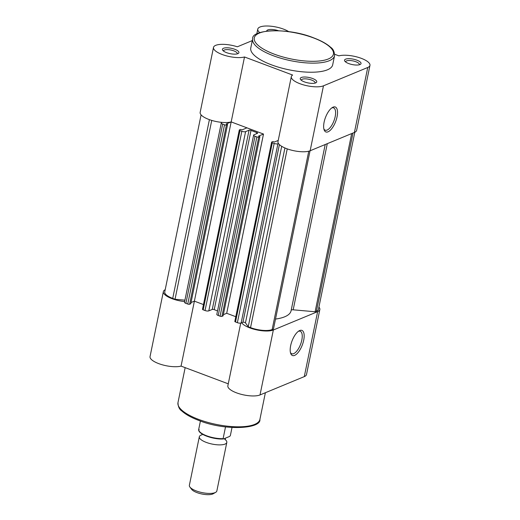 <?xml version="1.0" encoding="UTF-8"?>
<svg xmlns="http://www.w3.org/2000/svg" width="520" height="520" viewBox="0 0 520 520"><rect width="100%" height="100%" fill="white"/><g stroke="black" fill="none" stroke-linecap="round" stroke-linejoin="round"><path stroke-width="0.78" d="M284.928 147.966L248.228 326.755L245.459 322.836A1.404 0.461 11.6 0 0 244.816 322.433A1.404 0.461 11.6 0 0 242.938 322.264L241.131 323.011A2.808 0.916 -168.4 0 1 237.374 322.68L274.163 143.435A2.808 0.916 11.6 0 0 277.921 143.774L241.131 323.011M253.624 135.109A2.808 0.916 11.6 0 0 255.008 136.24L218.212 315.484A2.808 0.916 -168.4 0 1 216.827 314.353L253.624 135.109A2.808 0.916 11.6 0 1 253.975 134.778L257.439 133.341A1.404 0.461 11.6 0 0 257.615 133.178A1.404 0.461 11.6 0 0 256.925 132.613A1.404 0.461 11.6 0 0 256.841 132.581L256.614 133.685M191.022 302.536L194.376 301.151L231.166 121.914L246.974 127.842L242.002 129.903L240.624 129.389L239.467 129.863A1.404 0.461 11.6 0 0 239.285 130.032A1.404 0.461 11.6 0 0 239.98 130.598L241.839 131.294A2.808 0.916 11.6 0 0 245.596 131.631L208.8 310.869L212.264 309.439A1.404 0.461 -168.4 0 1 214.143 309.608A1.404 0.461 -168.4 0 1 214.221 309.634A50.511 16.523 11.6 0 0 217.536 310.921M245.596 131.631L249.061 130.195A1.404 0.461 -168.4 0 1 250.939 130.364A1.404 0.461 -168.4 0 1 251.017 130.397A50.511 16.523 11.6 0 0 256.841 132.581M201.084 114.868L164.743 291.909A16.133 5.278 11.6 0 0 172.718 298.396L175.032 299.267L184.925 300.151M211.744 120.413L175.032 299.267M222.209 122.401L221.65 122.635A2.808 0.916 11.6 0 0 221.292 122.974A2.808 0.916 11.6 0 0 222.677 124.098L224.536 124.794A1.404 0.461 11.6 0 0 226.415 124.963L227.572 124.481L190.781 303.726L189.618 304.207A1.404 0.461 -168.4 0 1 187.739 304.038L224.536 124.794M222.677 124.098L185.887 303.342L187.739 304.038M227.572 124.481L226.194 123.968L231.114 121.934M194.324 301.171A17.537 5.74 11.6 0 0 194.389 301.158L203.463 304.564L194.389 301.158L181.058 366.1A17.537 5.74 -168.4 0 1 158.704 363.616A17.537 5.74 -168.4 0 1 150.04 356.571L163.371 291.623A17.537 5.74 11.6 0 0 172.036 298.675A17.537 5.74 11.6 0 0 184.633 301.574M239.98 130.598L203.19 309.842L205.042 310.538L241.839 131.294M218.212 315.484L220.071 316.18L256.861 136.935A1.404 0.461 11.6 0 0 258.739 137.105L259.903 136.624L223.106 315.868L221.949 316.349A1.404 0.461 -168.4 0 1 220.071 316.18M255.008 136.24L256.861 136.935M259.903 136.624L258.525 136.11L263.497 134.049L226.701 313.293L235.787 316.706L226.701 313.293L223.353 314.678M252.291 40.599L237.334 46.794A17.537 5.74 11.6 0 0 213.493 47.437L200.161 112.385A17.537 5.74 -168.4 0 0 211.4 120.309A17.537 5.74 -168.4 0 0 231.179 121.914L263.497 134.049M271.615 142.174A1.404 0.461 11.6 0 0 272.311 142.74L235.514 321.978A1.404 0.461 -168.4 0 1 234.826 321.418L271.615 142.174A1.404 0.461 11.6 0 1 271.791 142.006L272.948 141.524L274.326 142.044L278.233 140.426M272.311 142.74L274.163 143.435M235.514 321.978L237.374 322.68M278.486 143.54L277.921 143.774M248.228 326.755L250.542 327.626A16.133 5.278 11.6 0 0 272.149 329.55L273.462 329.004L310.043 150.794M325.208 144.521L291.083 310.758A50.511 16.523 -168.4 0 1 275.502 319.072M351.689 133.555L315.107 311.766L293.183 309.81A2.808 0.916 11.6 0 0 291.207 310.173M353.009 133.01L316.427 311.22L315.107 311.766M316.427 311.22A16.133 5.278 11.6 0 0 318.461 309.296L354.803 132.256M208.8 310.869A2.808 0.916 -168.4 0 1 205.042 310.538M203.19 309.842A1.404 0.461 -168.4 0 1 202.494 309.276L239.285 130.032M185.887 303.342A2.808 0.916 -168.4 0 1 184.503 302.211L221.292 122.974M356.87 60.17A8.418 2.756 -168.4 0 1 360.328 64.389A8.418 2.756 -168.4 0 1 348.693 63.557A8.418 2.756 -168.4 0 1 344.851 61.211A8.418 2.756 -168.4 0 1 347.646 58.727A8.418 2.756 -168.4 0 1 356.87 60.17M359.313 64.773A7.013 2.294 11.6 0 0 359.385 64.571A7.013 2.294 11.6 0 0 355.921 61.75A7.013 2.294 11.6 0 0 345.644 61.75A7.013 2.294 11.6 0 0 345.631 61.965M312.585 78.501A8.418 2.756 -168.4 0 1 316.043 82.719A8.418 2.756 -168.4 0 1 304.414 81.887A8.418 2.756 -168.4 0 1 300.573 79.541A8.418 2.756 -168.4 0 1 303.368 77.058A8.418 2.756 -168.4 0 1 312.585 78.501M315.036 83.109A7.013 2.294 11.6 0 0 315.107 82.907A7.013 2.294 11.6 0 0 311.642 80.087A7.013 2.294 11.6 0 0 301.36 80.087A7.013 2.294 11.6 0 0 301.346 80.294M234.761 49.277A8.418 2.756 -168.4 0 1 238.219 53.489A8.418 2.756 -168.4 0 1 226.583 52.657A8.418 2.756 -168.4 0 1 222.742 50.31A8.418 2.756 -168.4 0 1 225.544 47.834A8.418 2.756 -168.4 0 1 234.761 49.277M237.211 53.879A7.013 2.294 11.6 0 0 237.283 53.677A7.013 2.294 11.6 0 0 233.811 50.856A7.013 2.294 11.6 0 0 223.535 50.856A7.013 2.294 11.6 0 0 223.522 51.064M324.11 122.155A13.332 5.479 -69.4 0 1 332.449 107.471A13.332 5.479 -69.4 0 1 337.058 116.799A13.332 5.479 -69.4 0 1 330.544 130.026A13.332 5.479 -69.4 0 1 324.084 129.74A13.332 5.479 -69.4 0 1 324.11 122.155M323.856 128.895A11.928 4.907 110.6 0 0 325.195 130.189A11.928 4.907 110.6 0 0 335.179 116.63A11.928 4.907 110.6 0 0 333.58 107.861A11.928 4.907 110.6 0 0 331.721 107.959M288.756 31.662A17.537 5.74 11.6 0 0 283.471 29.107A17.537 5.74 11.6 0 0 257.771 29.107A17.537 5.74 11.6 0 0 259.772 32.623M369.96 65.39L356.629 130.332A17.537 5.74 -168.4 0 1 354.419 132.431L310.135 150.761A17.537 5.74 -168.4 0 1 290.212 149.832A17.537 5.74 -168.4 0 1 277.992 141.609L291.317 76.668A17.537 5.74 11.6 0 0 303.543 84.89A17.537 5.74 11.6 0 0 323.466 85.82L367.75 67.483A17.537 5.74 11.6 0 0 369.96 65.39A17.537 5.74 11.6 0 0 361.296 58.337A17.537 5.74 11.6 0 0 338.943 55.861L334.666 54.255M252.636 38.916L250.77 48.009A41.815 13.676 11.6 0 0 271.427 64.818A41.815 13.676 11.6 0 0 332.69 64.825L334.555 55.731A41.815 13.676 -168.4 0 1 273.293 55.725A41.815 13.676 -168.4 0 1 252.636 38.916C251.154 29.452 287.638 27.229 313.709 37.889C321.211 40.723 326.859 43.855 330.642 47.294C333.177 48.925 334.477 51.74 334.555 55.731M266.689 31.103A8.418 2.756 -168.4 0 1 278.382 30.706M213.493 47.437A17.537 5.74 11.6 0 0 224.731 55.367A17.537 5.74 11.6 0 0 244.511 56.973L292.617 75.036A17.537 5.74 11.6 0 0 291.317 76.668M231.179 121.914L244.511 56.973M303.693 340.256A13.422 5.519 -69.4 0 1 297.141 353.581A13.422 5.519 -69.4 0 1 290.635 353.294A13.422 5.519 -69.4 0 1 290.661 345.651A13.422 5.519 -69.4 0 1 299.058 330.863A13.422 5.519 -69.4 0 1 303.693 340.256M290.407 352.45A12.018 4.94 110.6 0 0 291.752 353.756A12.018 4.94 110.6 0 0 301.815 340.087A12.018 4.94 110.6 0 0 300.203 331.253A12.018 4.94 110.6 0 0 298.331 331.351M241.69 322.777A17.537 5.74 11.6 0 0 249.86 327.906A17.537 5.74 11.6 0 0 273.344 330.005L317.623 311.668A17.537 5.74 11.6 0 0 319.839 309.575A17.537 5.74 11.6 0 0 318.916 307.093M319.839 309.575L306.507 374.517A17.537 5.74 -168.4 0 1 304.291 376.616L260.013 394.947A17.537 5.74 -168.4 0 1 236.529 392.847A17.537 5.74 -168.4 0 1 227.864 385.794L240.728 323.122M181.058 366.1L228.267 383.832M165.198 289.705A17.537 5.74 11.6 0 0 163.371 291.623M225.16 439.537A14.034 4.589 -168.4 0 1 226.817 442.397A14.034 4.589 -168.4 0 1 225.05 444.074A14.034 4.589 -168.4 0 1 209.105 443.332A14.034 4.589 -168.4 0 1 199.329 436.755A14.034 4.589 -168.4 0 1 201.103 435.084A14.034 4.589 -168.4 0 1 201.988 434.779M199.329 436.755L189.364 485.303A14.034 4.589 11.6 0 0 189.897 487.032A14.034 4.589 11.6 0 0 201.526 492.479A14.034 4.589 11.6 0 0 215.085 492.622A14.034 4.589 11.6 0 0 215.683 492.329A14.034 4.589 11.6 0 0 216.853 490.945L226.817 442.397M215.683 492.329L213.213 493.753A11.752 3.842 -168.4 0 1 212.706 494A11.752 3.842 -168.4 0 1 201.35 493.883A11.752 3.842 -168.4 0 1 191.607 489.32L189.897 487.032M199.212 429.735L198.686 429.475A16.133 5.278 11.6 0 0 206.681 435.806A16.133 5.278 11.6 0 0 223.113 438.646L223.639 438.906L229.606 436.436L230.347 435.656L232.018 427.505M198.686 429.475L200.421 421.018M223.639 438.906L223.113 438.646L225.524 426.894M281.697 146.315L245.459 322.836M251.017 130.397L214.221 309.634M209.404 119.645L172.718 298.396M221.598 122.349L221.526 122.694M226.415 124.963L189.618 304.207M249.061 130.195L212.264 309.439M258.739 137.105L221.949 316.349M279.403 144.612L242.938 322.264M287.235 148.876L250.542 327.626M308.757 151.209L272.149 329.55M327.288 143.663L293.183 309.81M313.482 37.902A40.41 13.221 11.6 0 0 259.376 33.072A40.41 13.221 11.6 0 0 274.242 54.145A40.41 13.221 11.6 0 0 328.341 58.975A40.41 13.221 11.6 0 0 313.482 37.902M354.419 132.431L367.75 67.483M323.466 85.82L310.135 150.761M177.983 402.597A41.815 13.676 11.6 0 0 198.64 419.406A41.815 13.676 11.6 0 0 259.903 419.413C261.378 428.876 224.894 431.093 198.828 420.44C191.321 417.606 185.679 414.473 181.889 411.034C179.361 409.403 178.055 406.588 177.983 402.597L185.159 367.64M273.344 330.005L260.013 394.947M304.291 376.616L317.623 311.668M223.197 438.932A15.574 5.096 -168.4 0 1 199.55 431.594M256.783 33.943L257.771 29.107M265.375 392.724L259.903 419.413M224.796 439.341L225.264 439.822L225.297 438.217M202.026 434.876L202.332 433.992M223.379 438.971C213.642 439.686 197.88 434.317 198.679 429.52"/></g></svg>
